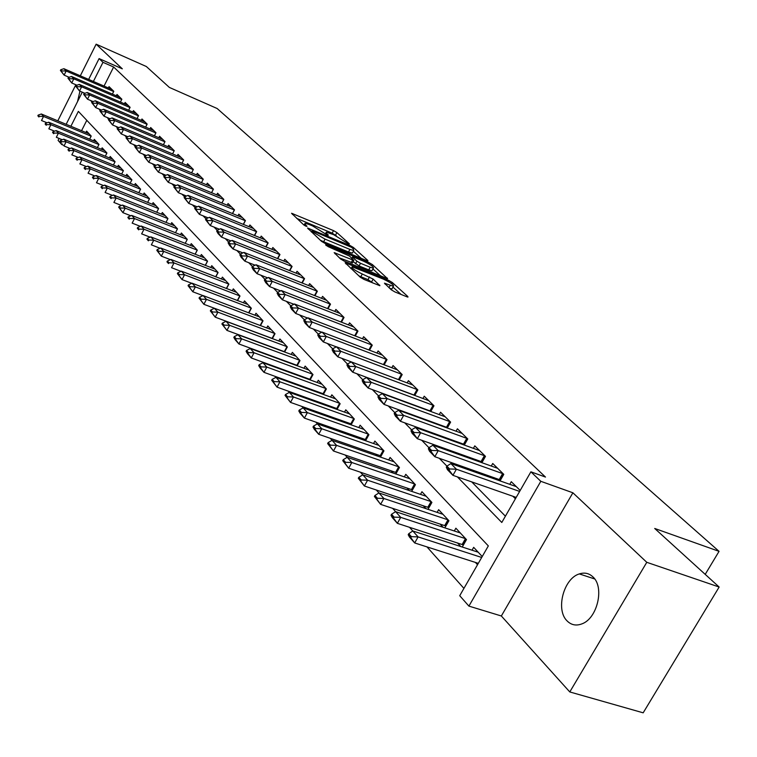 <?xml version="1.0" encoding="UTF-8"?>
<svg xmlns="http://www.w3.org/2000/svg" width="757" height="757" viewBox="0 0 757 757"><rect width="100%" height="100%" fill="white"/><g stroke="black" fill="none" stroke-linecap="round" stroke-linejoin="round"><path stroke-width="1.14" d="M348.665 243.962L349.412 243.868L336.912 232.598L333.525 230.62L291.549 213.266L303.765 224.914L306.197 226.334L307.011 226.258L305.421 224.791L305.033 223.287L309.102 224.46L312.537 225.889L327.582 235.209L328.358 235.124L326.75 233.658L326.324 232.125L333.648 234.679L348.665 243.962M592.968 576.929C589.088 573.238 584.546 572.235 579.342 573.92C563.662 578.386 555.401 609.83 567.078 620.901C571.223 625.045 576.162 626.039 581.896 623.882C597.368 618.526 604.692 587.195 592.968 576.929M79.949 91.171L77.536 101.608M391.246 289.78L394.927 291.947L406.793 296.753L407.957 297.085L407.796 296.489L392.24 282.465L388.625 280.355L345.126 262.755L360.341 277.261L364.051 279.437L379.882 285.701L373.144 279.087L362.291 274.006C354.806 270.448 351.418 268.035 352.137 266.786L383.297 279.078C390.735 282.626 394.104 285.029 393.413 286.278L384.442 283.165L391.246 289.78M719.15 587.035L643.176 712.82L569.784 691.945L646.781 562.309L719.15 587.035L654.71 528.471L719.055 551.342L217.136 108.506L169.36 87.424L146.356 66.521L96.139 44.18L122.331 68.84L99.091 58.592L102.98 62.32L113.635 67.004L545.494 477.071L530.894 471.819L540.82 481.31L468.905 606.111L459.726 595.702L488.331 545.911L78.359 111.374L70.884 126.277M646.781 562.309L572.888 492.788L540.82 481.31M366.738 260.597L367.921 260.938L367.77 260.417L353.387 247.454L349.933 245.438L307.503 227.999L321.545 241.369L325.094 243.442L366.738 260.597M372.435 264.619L387.546 278.652L344.18 261.08L340.555 258.951L334.178 252.639L353.812 260.38L349.535 256.065L328.197 246.668L325.614 244.852L368.905 262.556L372.435 264.619L371.801 265.792M96.139 44.18L80.318 75.814M75.851 84.737L57.806 120.836M475.405 562.423L477.525 564.722M457.446 542.901L460.814 546.563M440.063 523.995L443.091 527.288M423.229 505.695L425.945 508.638M406.925 487.962L409.329 490.574M391.114 470.769L393.233 473.078M375.775 454.096L377.629 456.111M360.9 437.915L362.489 439.647M346.451 422.207L347.804 423.683M332.418 406.954L333.553 408.184M318.792 392.135L319.709 393.129M305.544 377.724L306.254 378.5M292.656 363.72L293.186 364.287M112.377 94.095L113.787 91.304L109.027 86.629L108.365 87.954M120.42 102.081L121.858 99.233L116.994 94.455L116.323 95.798M128.633 110.248L130.109 107.333L125.142 102.45L124.451 103.813M137.036 118.584L138.54 115.622L133.459 110.626L132.759 112.008M145.618 127.119L147.161 124.091L141.966 118.981L141.256 120.391M154.4 135.844L155.98 132.749L150.671 127.526L149.943 128.955M163.38 144.776L165.007 141.606L159.566 136.269L158.828 137.727M172.577 153.917L174.242 150.681L168.679 145.212L167.912 146.688M181.983 163.275L183.686 159.964L177.99 154.362L177.214 155.866M191.616 172.851L193.366 169.464L187.537 163.739L186.742 165.263M142.893 154.05L144.871 156.084L148.249 154.769L151.097 157.683L203.188 179.371L201.476 182.664L203.273 179.201L197.303 173.334L196.489 174.886M211.582 192.723L213.427 189.165L207.304 183.156L206.481 184.746M221.933 203.027L223.835 199.384L217.562 193.224L216.72 194.842M232.541 213.588L234.5 209.859L228.065 203.548L227.204 205.194M243.423 224.422L245.429 220.599L238.834 214.127L237.953 215.802M254.579 235.541L256.651 231.614L249.886 224.971L248.977 226.693M266.019 246.943L268.158 242.921L261.212 236.099L260.294 237.849M277.772 258.657L279.967 254.522L272.842 247.52L271.895 249.308M289.827 270.675L292.098 266.436L284.783 259.244L283.809 261.07M302.213 283.033L304.551 278.671L297.037 271.29L296.044 273.154M314.94 295.722L317.353 291.237L309.632 283.657L308.61 285.559M328.018 308.771L330.506 304.163L322.577 296.365L321.517 298.305M341.454 322.189L344.038 317.448L335.871 309.424L334.793 311.42M355.279 336.004L357.947 331.112L349.554 322.861L348.447 324.904M369.511 350.217L372.274 345.173L363.625 336.685L362.489 338.776M384.149 364.846L387.016 359.651L378.112 350.917L376.939 353.055M402.033 374.403L401.465 374.176L398.466 379.607L399.232 379.929L402.194 374.564L393.034 365.565L391.823 367.751M414.76 395.466L417.845 389.931L408.402 380.657L407.152 382.9M430.771 411.496L433.969 405.771L424.232 396.214L422.945 398.513M447.283 428.027L450.604 422.113L440.565 412.243L439.24 414.609M464.306 445.088L467.769 438.965L457.408 428.784L456.036 431.216M481.887 462.707L485.483 456.367L474.79 445.864L473.371 448.352M500.036 480.913L503.784 474.346L492.731 463.492L491.274 466.057M113.635 67.004L104.031 86.08M385.947 394.605L386.515 395.182M402.014 410.956L402.866 411.817M418.602 427.837L419.747 429.001M435.729 445.267L437.186 446.753M453.424 463.275L455.222 465.101M471.725 481.897L505.411 516.179M425.093 409.035L425.68 409.613M441.558 425.387L442.419 426.248M458.534 442.258L459.707 443.422M476.068 459.679L477.563 461.164M494.17 477.667L496.015 479.493M512.886 496.261L515.413 498.768M509.764 484.348L511.278 481.698L520.191 490.451M214.373 308.25L217.884 312.149L274.838 333.525M237.632 334.348L241.653 338.833L299.734 360.294M249.744 347.955L254.049 352.753L312.698 374.242M262.206 361.941L262.916 362.745M275.018 376.324L275.936 377.355M288.209 391.132L289.335 392.4M301.797 406.386L303.141 407.891M315.792 422.094L321.744 428.736L383.402 450.273M330.213 438.284L336.553 445.362L398.844 466.87M345.088 454.976L351.825 462.508L414.76 483.988M360.427 472.198L362.792 474.857M376.257 489.968L383.884 498.484L448.116 519.86M392.609 508.326L400.708 517.372L465.612 538.672M409.499 527.279L418.101 536.902L481.698 557.464M426.957 546.876L463.927 588.388M86.8 120.316L81.567 130.715M85.91 132.522L86.61 131.122L91.209 136.061L89.638 139.174M93.584 140.811L94.303 139.383L98.987 144.436L97.379 147.615M101.419 149.28L102.157 147.833L106.945 152.99L105.299 156.235M109.434 157.929L110.181 156.462L115.083 161.733L113.399 165.054M117.628 166.786L118.385 165.291L123.4 170.675L121.669 174.063M126.003 175.832L126.779 174.309L131.898 179.825L130.128 183.289M134.566 185.087L135.361 183.535L140.603 189.174L138.786 192.723M143.328 194.549L144.133 192.978L149.498 198.75L147.634 202.374M152.299 204.239L153.122 202.639L158.61 208.544L156.699 212.253M161.468 214.155L162.32 212.528L167.94 218.574L165.972 222.369M170.864 224.318L171.735 222.653L177.488 228.841L175.473 232.73L177.46 228.888L125.227 208.147L122.918 212.66L130.81 215.783M180.488 234.717L181.377 233.014L187.272 239.363L185.2 243.338L187.253 239.392M190.348 245.372L191.247 243.64L197.293 250.141L195.164 254.22M200.454 256.292L201.371 254.522L207.569 261.184L205.374 265.366M210.806 267.476L211.752 265.679L218.101 272.511L215.84 276.797M221.423 278.954L222.388 277.119L228.898 284.121L226.57 288.531M232.304 290.726L233.298 288.852L239.978 296.044L237.584 300.557M243.48 302.809L244.492 300.898L251.352 308.269L248.883 312.906M254.939 315.205L255.989 313.247L263.029 320.826L260.474 325.595M266.71 327.932L267.779 325.936L275.018 333.714L272.388 338.616M278.803 341.01L279.901 338.966L287.329 346.961L284.613 351.996M291.227 354.446L292.353 352.355L299.99 360.569L297.179 365.754M303.992 368.252L305.147 366.114L313.001 374.564L310.096 379.9M317.117 382.455L318.309 380.269L326.381 388.947L323.381 394.454M330.61 397.065L331.84 394.823L340.148 403.755L337.035 409.433M344.511 412.101L345.769 409.802L354.323 419L351.097 424.847M358.809 427.573L360.105 425.216L368.914 434.688L365.574 440.725M373.532 443.517L374.876 441.094L383.95 450.86L380.478 457.096M388.71 459.944L390.092 457.465L399.45 467.523L395.845 473.967M404.352 476.882L405.78 474.327L415.423 484.698L411.676 491.369M420.476 494.349L421.952 491.719L431.906 502.421L428.008 509.329M437.12 512.375L438.644 509.669L448.92 520.721L444.851 527.875M454.295 530.979L455.875 528.206L466.492 539.609L462.253 547.027M472.037 550.207L473.674 547.339L482.228 556.537M705.212 574.364L719.055 551.342M572.888 492.788L501.342 615.99L569.784 691.945M501.342 615.99L468.905 606.111M63.285 145.164L61.724 144.521L58.09 140.405L59.084 138.427M457.408 476.901L501.796 522.472L530.894 471.819M90.84 100.624L92.969 103.908L93.329 103.198L92.099 101.93L95.335 100.785L145.032 121.991M99.025 109.017L101.277 112.452L101.637 111.733L100.378 110.437L103.643 109.263L153.775 130.583M107.39 117.609L109.784 121.196L110.153 120.467L108.866 119.142L112.15 117.941L162.717 139.364M115.963 126.4L117.562 128.047M124.725 135.399L126.447 137.168M133.705 144.615L136.534 148.694L136.913 147.946L135.531 146.527L138.891 145.23L190.821 166.966M152.308 163.72L154.428 165.897M161.96 173.627L164.231 175.955L163.805 176.741L165.3 178.264L165.698 177.488L164.203 175.955L167.647 174.574L220.997 196.602M171.858 183.781L174.271 186.26L173.845 187.055L175.369 188.625L175.775 187.84L174.252 186.269L177.715 184.84L231.557 206.973M182.002 194.199L184.576 196.839M192.41 204.882L195.145 207.683M203.084 215.84L205.989 218.82M214.042 227.091L217.136 230.26L216.682 231.093L218.376 232.834L218.811 232.011L217.108 230.27L220.684 228.69L276.56 251.173M225.293 238.635L228.576 242.003L228.112 242.846L229.854 244.643L230.298 243.801L228.557 242.013L232.153 240.385L288.559 262.963M236.846 250.501L240.329 254.068M248.722 262.688L252.412 266.473L251.939 267.344L253.784 269.237L254.238 268.375L252.393 266.483L256.046 264.77L313.54 287.499M260.928 275.217L264.836 279.229M273.476 288.095L277.62 292.353M286.392 301.352L290.773 305.856M299.677 314.988L304.314 319.747M313.351 329.03L318.262 334.064M327.44 343.489L332.626 348.816L332.105 349.753L334.301 352.005L334.802 351.078L332.607 348.835L336.42 346.782L397.387 369.842M341.956 358.392L347.444 364.022M356.925 373.75L362.726 379.711M372.359 389.6L378.491 395.892M388.284 405.941L394.766 412.603M404.721 422.822L411.571 429.853M421.706 440.252L428.945 447.69M439.259 458.269L446.914 466.132M102.98 62.32L93.376 81.463M66.162 124.309L82.267 92.165M88.654 79.419L99.091 58.592M62.083 143.802L61.724 144.521M336.524 235.995L332.172 233.137L296.697 218.376M361.165 258.307L353.368 251.239M351.551 247.331L312.064 230.677L313.852 232.579L325.065 239.136L349.895 249.403L353.756 250.52L353.292 248.911L351.551 247.331M320.258 240.177L323.655 241.748L325.065 239.136M352.743 252.403L352.365 253.093L348.494 251.986L323.655 241.748M372.936 268.953L380.724 276.012M339.382 257.863L352.507 262.793M370.173 267.249L373.371 268.158C373.986 266.956 370.693 264.628 363.483 261.184L353.86 257.229L352.639 256.878L352.781 257.399L356.935 261.193L360.512 263.285L370.173 267.249L368.744 269.88L371.942 270.779L372.283 270.164M368.744 269.88L359.073 265.925L353.131 261.648M389.751 288.426L391.946 288.947L392.315 288.285M358.771 275.803L360.824 276.721L362.291 274.006M373.116 283.109L368.016 279.636L360.824 276.721M351.276 268.385L350.34 268.006M401.078 294.435L392.968 287.092M89.175 133.875L41.351 113.995L43.528 116.436L91.133 136.203M39.269 116.332L38.191 115.102L37.85 115.783L38.929 117.004L39.269 116.332L43.528 116.436L41.503 120.505L47.029 122.785M38.929 117.004L37.85 115.783M41.351 113.995L38.191 115.102M60.749 69.758L60.409 70.439L61.535 71.603L61.875 70.912L60.749 69.758L63.9 68.707L111.932 89.487M113.664 91.55L66.162 71.016L64.118 75.123L60.409 70.439M69.105 77.271L64.118 75.123L61.535 71.603M63.9 68.707L66.162 71.016L61.875 70.912M96.896 142.184L48.666 122.208L50.889 124.706L98.921 144.568M46.584 124.593L45.477 123.344L45.136 124.025L46.243 125.274L46.584 124.593L50.889 124.706L48.845 128.813L54.561 131.169M46.243 125.274L45.136 124.025M48.666 122.208L45.477 123.344M104.788 150.662L56.141 130.601L58.421 133.156L106.879 153.122M54.059 133.033L52.933 131.756L52.583 132.447L53.719 133.724L54.059 133.033L58.421 133.156L56.34 137.301L62.273 139.733M53.719 133.724L52.583 132.447M56.141 130.601L52.933 131.756M112.85 159.339L63.787 139.174L66.114 141.786L115.017 161.856M61.705 141.673L60.551 140.367L60.2 141.067L61.355 142.373L61.705 141.673L66.114 141.786L64.014 145.978L70.155 148.495M61.355 142.373L60.2 141.067M63.787 139.174L60.551 140.367M121.101 168.205L71.603 147.956L73.987 150.624L123.344 170.789M69.53 150.501L68.348 149.167L67.988 149.867L69.171 151.211L69.53 150.501L73.987 150.624L71.849 154.854L78.217 157.447M69.171 151.211L67.988 149.867M71.603 147.956L68.348 149.167M68.329 77.536L67.988 78.226L69.133 79.409L69.483 78.719L68.329 77.536L71.499 76.466L119.937 97.35M121.735 99.479L73.808 78.823L71.735 82.977L67.988 78.226M76.921 85.2L71.735 82.977L69.133 79.409M71.499 76.466L73.808 78.823L69.483 78.719M76.079 85.484L75.728 86.184L76.902 87.396L77.252 86.695L76.079 85.484L79.267 84.396L128.122 105.384M129.986 107.57L81.633 86.8L79.532 90.991L75.728 86.184M84.916 93.3L79.532 90.991L76.902 87.396M79.267 84.396L81.633 86.8L77.252 86.695M83.999 93.613L83.639 94.322L84.841 95.562L85.2 94.852L83.999 93.613L87.206 92.496L136.478 113.597M138.427 115.849L89.629 94.966L87.5 99.195L83.639 94.322M93.092 101.58L87.5 99.195L84.841 95.562M87.206 92.496L89.629 94.966L85.2 94.852M147.047 124.309L97.804 103.312L95.656 107.589L91.739 102.64M101.457 110.049L95.656 107.589L92.969 103.908M95.335 100.785L97.804 103.312L93.329 103.198M129.523 177.27L79.599 156.926L82.03 159.661L131.85 179.929M77.526 159.538L76.315 158.175L75.955 158.885L77.167 160.257L77.526 159.538L82.03 159.661L79.873 163.938L86.478 166.616M77.167 160.257L75.955 158.885M79.599 156.926L76.315 158.175M155.876 132.967L106.179 111.847L103.993 116.171L100.019 111.156M110.02 118.726L103.993 116.171L101.277 112.452M103.643 109.263L106.179 111.847L101.637 111.733M138.143 186.534L87.784 166.114L90.272 168.906L140.556 189.269M85.711 168.783L84.472 167.382L84.103 168.101L85.342 169.502L85.711 168.783L90.272 168.906L88.086 173.23L94.918 175.993M85.342 169.502L84.103 168.101M87.784 166.114L84.472 167.382M164.903 141.814L114.742 120.59L112.528 124.952L108.497 119.871M118.783 127.592L112.528 124.952L109.784 121.196M112.15 117.941L114.742 120.59L110.153 120.467M146.972 196.025L96.158 175.51L98.703 178.368L149.46 198.836M94.086 178.245L92.818 176.816L92.449 177.535L93.717 178.974L94.086 178.245L98.703 178.368L96.489 182.74L103.577 185.588M93.717 178.974L92.449 177.535M96.158 175.51L92.818 176.816M117.543 128.056L117.165 128.794L118.489 130.147L118.858 129.409L117.543 128.056L120.855 126.826L171.867 148.353M174.138 150.88L123.505 129.532L121.262 133.951L117.165 128.794M127.763 136.676L121.262 133.951L118.489 130.147M120.855 126.826L123.505 129.532L118.858 129.409M155.989 205.724L104.721 185.134L107.333 188.058L158.573 208.62M102.659 187.935L101.362 186.468L100.993 187.197L102.29 188.673L102.659 187.935L107.333 188.058L105.091 192.477L112.433 195.41M102.29 188.673L100.993 187.197M104.721 185.134L101.362 186.468M126.428 137.178L126.05 137.925L127.403 139.307L127.782 138.569L126.428 137.178L129.769 135.919L181.235 157.551M183.591 160.153L132.484 138.692L130.204 143.158L126.05 137.925M136.951 145.978L130.204 143.158L127.403 139.307M129.769 135.919L132.484 138.692L127.782 138.569M165.234 215.66L113.503 194.984L116.181 197.984L167.903 218.631M111.449 197.851L110.115 196.347L109.737 197.094L111.061 198.599L111.449 197.851L116.181 197.984L113.891 202.45L121.508 205.478M111.061 198.599L109.737 197.094M113.503 194.984L110.115 196.347M193.272 169.644L141.673 148.069L139.373 152.583L135.143 147.274M146.375 155.507L139.373 152.583L136.534 148.694M138.891 145.23L141.673 148.069L136.913 147.946M118.698 207.229L120.06 208.762L120.439 208.014L119.076 206.472L118.698 207.229L122.918 212.66L120.06 208.762M174.687 225.832L122.492 205.071L125.227 208.147L120.439 208.014M122.492 205.071L119.076 206.472M148.249 154.769L200.633 176.608M146.271 157.551L144.852 156.093L144.464 156.85L145.883 158.308L146.271 157.551L151.097 157.683L148.75 162.244L144.464 156.85M156.027 165.263L148.75 162.244L145.883 158.308M184.377 236.25L131.699 215.414L134.509 218.565L187.216 239.382M129.665 218.423L128.264 216.852L127.876 217.609L129.267 219.189L129.665 218.423L134.509 218.565L132.163 223.126L140.348 226.343M129.267 219.189L127.876 217.609M131.699 215.414L128.264 216.852M154.409 165.906L154.021 166.672L155.469 168.168L155.866 167.392L154.409 165.906L157.825 164.553L210.692 186.487M213.342 189.335L160.749 167.524L158.374 172.142L154.021 166.672M165.925 175.264L158.374 172.142L155.469 168.168M157.825 164.553L160.749 167.524L155.866 167.392M194.303 246.924L141.143 226.012L144.019 229.239L197.284 250.16M139.108 229.097L137.679 227.479L137.282 228.245L138.711 229.863L139.108 229.097L144.019 229.239L141.635 233.856L150.123 237.178M138.711 229.863L137.282 228.245M141.143 226.012L137.679 227.479M223.75 199.536L170.637 177.621L168.234 182.295L163.805 176.741M176.078 185.522L168.234 182.295L165.3 178.264M167.647 174.574L170.637 177.621L165.698 177.488M204.475 257.863L150.823 236.875L153.775 240.187L207.56 261.193M148.798 240.045L147.331 238.379L146.924 239.155L148.391 240.821L148.798 240.045L153.775 240.187L151.353 244.852L160.153 248.277M148.391 240.821L146.924 239.155M150.823 236.875L147.331 238.379M234.424 210.001L180.791 187.982L178.34 192.704L173.845 187.055M186.496 196.035L178.34 192.704L175.369 188.625M177.715 184.84L180.791 187.982L175.775 187.84M214.903 269.076L160.739 248.012L163.767 251.409L218.082 272.492M158.733 251.267L157.229 249.564L156.813 250.349L158.327 252.053L158.733 251.267L163.767 251.409L161.317 256.131L170.439 259.66M158.327 252.053L161.317 256.131L156.813 250.349M160.739 248.012L157.229 249.564M184.557 196.848L184.14 197.643L185.711 199.252L186.118 198.457L184.557 196.848L188.048 195.382L242.382 217.609M245.363 220.732L191.199 198.599L188.711 203.378L184.14 197.643M197.18 206.822L188.711 203.378L185.711 199.252M188.048 195.382L191.199 198.599L186.118 198.457M225.595 280.573L170.921 259.443L174.034 262.925L228.851 284.074M168.925 262.774L167.382 261.033L166.966 261.827L168.508 263.568L168.925 262.774L174.034 262.925L171.546 267.704L180.999 271.337M168.508 263.568L166.966 261.827M170.921 259.443L167.382 261.033M195.126 207.692L194.7 208.497L196.309 210.153L196.735 209.348L195.126 207.692L198.637 206.197L253.481 228.51M256.585 231.737L201.873 209.49L199.356 214.326L194.7 208.497M208.147 217.884L199.356 214.326L196.309 210.153M198.637 206.197L201.873 209.49L196.735 209.348M236.562 292.363L181.377 271.167L184.557 274.744L239.903 295.959M179.39 274.592L177.8 272.804L177.375 273.608L178.964 275.397L179.39 274.592L184.557 274.744L182.03 279.579L191.843 283.326M178.964 275.397L182.03 279.579L177.375 273.608M181.377 271.167L177.8 272.804M205.97 218.83L205.544 219.644L207.2 221.347L207.626 220.533L205.97 218.83L209.519 217.287L264.874 239.695M268.101 243.025L212.84 220.675L210.276 225.567L205.544 219.644M219.416 229.248L210.276 225.567L207.2 221.347M209.519 217.287L212.84 220.675L207.626 220.533M247.813 304.456L192.098 283.213L195.372 286.884L251.248 308.156M190.121 286.723L188.493 284.878L188.067 285.701L189.695 287.537L190.121 286.723L195.372 286.884L192.808 291.776L202.98 295.627M189.695 287.537L192.808 291.776L188.067 285.701M192.098 283.213L188.493 284.878M279.92 254.617L224.091 232.162L221.489 237.111L218.092 233.62L216.682 231.093M230.989 240.915L221.489 237.111L218.376 232.834M220.684 228.69L224.091 232.162L218.811 232.011M259.358 316.88L203.113 295.571L206.472 299.346L203.86 304.295L260.389 325.557M201.154 299.185L199.479 297.293L199.044 298.116L200.719 300.009L201.154 299.185L206.472 299.346L262.887 320.675M200.719 300.009L203.86 304.295L199.044 298.116M203.113 295.571L199.479 297.293M292.06 266.511L235.654 243.962L233.014 248.977L229.522 245.382L228.112 242.846M242.874 252.895L233.014 248.977L229.854 244.643M232.153 240.385L235.654 243.962L230.298 243.801M212.49 311.979L210.768 310.039L210.323 310.872L212.045 312.811L212.49 311.979L217.884 312.149L215.225 317.164L272.435 338.521M271.214 329.626L214.42 308.269L210.768 310.039M212.045 312.811L215.225 317.164L210.323 310.872M240.31 254.078L239.865 254.929L241.653 256.765L242.098 255.923L240.31 254.078L243.934 252.412L300.889 275.065M304.522 278.727L247.53 256.084L244.852 261.156L241.265 257.465L239.865 254.929M255.1 265.205L244.852 261.156L241.653 256.765M243.934 252.412L247.53 256.084L242.098 255.923M283.392 342.722L226.05 321.318L229.598 325.311L226.911 330.383L284.717 351.806M224.129 325.132L222.369 323.135L221.915 323.987L223.684 325.983L224.129 325.132L229.598 325.311L287.111 346.725M223.684 325.983L226.911 330.383L221.915 323.987M226.05 321.318L222.369 323.135M317.325 291.284L259.746 268.546L257.011 273.684L253.33 269.889L251.939 267.344M267.675 277.866L257.011 273.684L253.784 269.237M256.046 264.77L259.746 268.546L254.238 268.375M236.108 338.663L234.292 336.61L233.837 337.461L235.645 339.514L236.108 338.663L241.653 338.833L238.919 343.971L297.34 365.451M295.911 356.178L238.001 334.736L234.292 336.61M235.645 339.514L238.919 343.971L235.276 339.855L233.837 337.461M264.818 279.238L264.354 280.109L266.246 282.049L266.71 281.188L264.818 279.238L268.498 277.469L326.551 300.274M330.497 304.191L272.302 281.358L269.53 286.562L265.735 282.654L264.354 280.109M280.61 290.877L269.53 286.562L266.246 282.049M268.498 277.469L272.302 281.358L266.71 281.188M248.419 352.573L246.555 350.453L246.091 351.324L247.955 353.434L248.419 352.573L254.049 352.753L251.267 357.957L310.323 379.484M308.771 370.012L250.293 348.532L246.555 350.453M247.955 353.434L251.267 357.957L247.52 353.718L246.091 351.324M277.601 292.363L277.128 293.233L279.078 295.239L279.551 294.359L277.601 292.363L281.301 290.537L339.921 313.407M344.028 317.457L285.219 294.539L282.399 299.81L278.5 295.788L277.128 293.233M293.924 304.267L282.399 299.81L279.078 295.239M281.301 290.537L285.219 294.539L279.551 294.359M321.999 384.234L262.944 362.726L266.805 367.069L263.975 372.34L323.674 393.914M261.089 366.88L259.168 364.713L258.695 365.584L260.616 367.76L261.089 366.88L266.805 367.069L326.04 388.587M260.616 367.76L263.975 372.34L260.124 367.978L258.695 365.584M262.944 362.726L259.168 364.713M290.754 305.866L290.272 306.755L292.278 308.809L292.76 307.919L290.754 305.866L294.482 303.992L353.68 326.91M357.938 331.093L298.513 308.099L295.646 313.436L291.625 309.31L290.272 306.755M307.635 318.054L295.646 313.436L292.278 308.809M294.482 303.992L298.513 308.099L292.76 307.919M335.597 398.863L275.955 377.336L279.939 381.802L277.053 387.139L337.404 408.761M274.138 381.613L272.151 379.38L271.678 380.269L273.656 382.503L274.138 381.613L279.939 381.802L339.761 403.339M273.656 382.503L277.053 387.139L271.678 380.269M275.955 377.336L272.151 379.38M304.295 319.766L303.803 320.665L305.875 322.785L306.358 321.886L304.295 319.766L308.052 317.836L367.826 340.811M372.207 345.116L312.206 322.066L309.282 327.478L305.147 323.22L303.803 320.665M321.753 332.238L309.282 327.478L305.875 322.785M308.052 317.836L312.206 322.066L306.358 321.886M349.602 413.918L289.354 392.381L293.461 396.98L290.518 402.393L351.541 424.043M287.565 396.791L285.531 394.482L285.039 395.381L287.083 397.69L287.565 396.791L293.461 396.98L353.888 418.526M287.083 397.69L290.518 402.393L285.039 395.381M289.354 392.381L285.531 394.482M318.243 334.083L317.741 334.991L319.87 337.177L320.362 336.259L318.243 334.083L322.028 332.086L382.389 355.109M386.903 359.547L326.295 336.449L323.324 341.937L319.066 337.556L317.741 334.991M336.307 346.848L323.324 341.937L319.87 337.177M322.028 332.086L326.295 336.449L320.362 336.259M364.013 429.418L303.16 407.881L307.389 412.622L304.399 418.101L366.104 439.779M301.409 412.423L299.308 410.048L298.807 410.956L300.908 413.331L301.409 412.423L307.389 412.622L368.422 434.158M300.908 413.331L304.399 418.101L300.188 413.341L298.807 410.956M303.16 407.881L299.308 410.048M401.465 374.176L340.83 351.276L337.802 356.831L333.411 352.317L332.105 349.753M398.466 379.607L337.802 356.831L334.301 352.005M336.42 346.782L340.83 351.276L334.802 351.078M315.669 428.528L313.502 426.087L313.001 427.005L315.167 429.456L315.669 428.528L321.744 428.736L318.706 434.291L381.102 455.988M378.86 445.381L317.391 423.854L313.502 426.087M315.167 429.456L318.706 434.291L314.363 429.38L313.001 427.005M347.425 364.041L346.914 364.978L349.166 367.296L349.687 366.36L347.425 364.041L351.267 361.922L412.839 385.02M417.627 389.723L355.809 366.558L352.724 372.189L348.192 367.533L346.914 364.978M414.836 395.343L352.724 372.189L349.166 367.296M351.267 361.922L355.809 366.558L349.687 366.36M330.383 445.144L328.15 442.618L327.63 443.555L329.863 446.081L330.383 445.144L336.553 445.362L333.449 450.992L396.554 472.69M394.16 461.836L332.058 440.319L328.15 442.618M329.863 446.081L333.449 450.992L327.63 443.555M362.698 379.721L362.177 380.667L364.514 383.07L365.035 382.115L362.698 379.721L366.568 377.544L428.755 400.652M433.695 405.506L371.252 382.323L368.11 388.029L363.445 383.231L362.177 380.667M433.96 405.761L430.913 411.231L368.11 388.029L364.514 383.07M366.568 377.544L371.252 382.323L365.035 382.115M345.561 462.29L343.252 459.679L342.722 460.635L345.031 463.237L345.561 462.29L351.825 462.508L348.674 468.214L412.489 489.911M409.925 478.793L347.198 457.304L343.252 459.679M345.031 463.237L348.674 468.214L342.722 460.635M378.462 395.902L377.932 396.867L380.336 399.346L380.875 398.381L378.462 395.902L382.361 393.649L445.173 416.776M450.273 421.781L387.196 398.589L383.988 404.38L379.172 399.422L377.932 396.867M447.51 427.62L383.988 404.38L380.336 399.346M382.361 393.649L387.196 398.589L380.875 398.381M426.191 496.28L362.811 474.838L367.599 480.212L364.372 485.994L428.935 507.682M361.221 479.976L358.837 477.288L358.307 478.254L360.682 480.941L361.221 479.976L367.599 480.212L431.178 501.636M360.682 480.941L364.372 485.994L358.307 478.254M362.811 474.838L358.837 477.288M394.738 412.612L394.198 413.587L396.687 416.142L397.226 415.167L394.738 412.612L398.665 410.285L462.111 433.411M467.372 438.577L403.661 415.385L400.387 421.261L395.419 416.132L394.198 413.587M464.628 444.529L400.387 421.261L396.687 416.142M398.665 410.285L403.661 415.385L397.226 415.167M377.402 498.257L374.942 495.475L374.393 496.45L376.854 499.232L377.402 498.257L383.884 498.484L380.601 504.361L445.911 526.02M442.977 514.325L378.935 492.939L374.942 495.475M376.854 499.232L380.601 504.361L374.393 496.45M411.553 429.872L410.994 430.865L413.568 433.496L414.117 432.502L411.553 429.872L415.498 427.468L479.588 450.576M485.019 455.913L420.655 432.73L417.325 438.691L412.187 433.401L410.994 430.865M482.294 461.978L417.325 438.691L413.568 433.496M415.498 427.468L420.655 432.73L414.117 432.502M394.113 517.135L391.568 514.258L391.019 515.252L393.555 518.129L394.113 517.135L400.708 517.372L397.359 523.333L463.435 544.955M460.303 532.956L395.599 511.647L391.568 514.258M393.555 518.129L397.359 523.333L392.268 517.57L391.019 515.252M428.926 447.699L428.358 448.712L431.017 451.437L431.585 450.434L428.926 447.699L432.9 445.22L497.642 468.309M503.244 473.816L438.227 450.661L434.83 456.708L429.522 451.238L428.358 448.712M500.547 480.014L434.83 456.708L431.017 451.437M432.9 445.22L438.227 450.661L431.585 450.434M411.392 536.656L408.771 533.685L408.203 534.688L410.824 537.659L411.392 536.656L418.101 536.902L414.685 542.949L478.31 563.35M478.197 552.203L412.82 530.979L408.771 533.685M410.824 537.659L414.685 542.949L409.423 536.987L408.203 534.688M446.885 466.142L446.308 467.164L449.062 469.993L449.639 468.962L446.885 466.142L450.888 463.577L516.293 486.619M519.633 491.425L456.405 469.208L452.932 475.339L447.434 469.681L446.308 467.164M516.189 497.406L452.932 475.339L449.062 469.993M450.888 463.577L456.405 469.208L449.639 468.962M326.267 234.556L326.75 233.658M304.929 225.709L305.421 224.791M292.42 214.42L292.836 213.644M332.172 233.137L333.525 230.62M335.55 235.115L336.912 232.598M308.354 229.163L308.78 228.368M349.564 246.12L349.933 245.438M352.828 248.485L353.387 247.454M311.562 232.125L312.149 231.017M313.256 233.695L313.852 232.579M348.494 251.986L349.895 249.403M387.13 278.585L387.385 278.103M335.001 253.813L335.436 252.999M351.153 262.679L352.592 260.03M326.229 245.618L326.504 245.107M368.347 263.587L368.905 262.556M352.185 258.497L352.781 257.399M355.506 263.833L356.935 261.193M359.073 265.925L360.512 263.285M385.209 284.291L385.635 283.506M388.984 287.726L390.262 285.389M368.016 279.636L369.482 276.939M371.678 281.784L373.144 279.087M379.465 285.635L379.74 285.124M345.94 263.928L346.375 263.105M388.048 281.415L388.625 280.355M391.596 283.648L392.24 282.465M407.512 296.999L407.796 296.489M213.313 189.316L211.544 192.704M195.098 254.191L197.217 250.132M223.684 199.517L221.867 202.999M205.27 265.328L207.465 261.156M234.32 209.963L232.437 213.55M215.698 276.75L217.969 272.444M245.23 220.675L243.281 224.365M226.4 288.455L228.737 284.026M256.405 231.661L254.399 235.465M237.367 300.472L239.789 295.911M267.883 242.931L265.802 246.858M248.618 312.811L251.125 308.108M279.664 254.503L277.507 258.553M260.171 325.472L262.764 320.627M291.748 266.379L289.524 270.552M272.085 338.379L274.715 333.477M304.172 278.585L301.854 282.891M284.31 351.645L286.988 346.678M316.928 291.114L314.534 295.561M296.886 365.271L299.602 360.247M330.033 304.002L327.554 308.591M309.812 379.285L312.575 374.195M343.517 317.24L340.934 321.99M323.097 393.687L325.907 388.53M357.38 330.866L354.702 335.777M336.77 408.506L339.628 403.292M371.649 344.88L368.867 349.971M350.841 423.759L353.756 418.479M386.344 359.31L383.439 364.581M365.328 439.467L368.29 434.111M380.251 455.648L383.269 450.226M417.05 389.486L413.994 394.984M396.545 472.69L399.441 467.514M395.637 472.321L398.712 466.823M433.118 405.269L429.995 410.843M412.414 489.874L415.366 484.631M411.496 489.505L414.618 483.941M449.686 421.545L446.507 427.194M450.538 422.046L447.425 427.582M428.784 507.606L431.783 502.298M427.847 507.237L431.036 501.588M466.776 438.341L463.539 444.066M467.637 438.842L464.467 444.454M445.674 525.907L448.731 520.523M444.728 525.538L447.983 519.813M484.414 455.667L481.121 461.486M485.294 456.178L482.058 461.874M463.114 544.803L466.236 539.344M462.158 544.434L465.47 538.624M502.639 473.57L499.27 479.465M503.528 474.09L500.226 479.862M579.342 573.92L594.699 578.963M325.34 233.951L325.964 232.778M304.04 225.141L304.674 223.949M311.382 231.964L311.988 230.828M352.365 253.093L353.756 250.52M352.383 263.029L353.812 260.38M371.942 270.779L373.371 268.158M351.91 258.232L352.516 257.106M391.946 288.947L393.413 286.278M351.097 268.707L351.778 267.458"/></g></svg>
